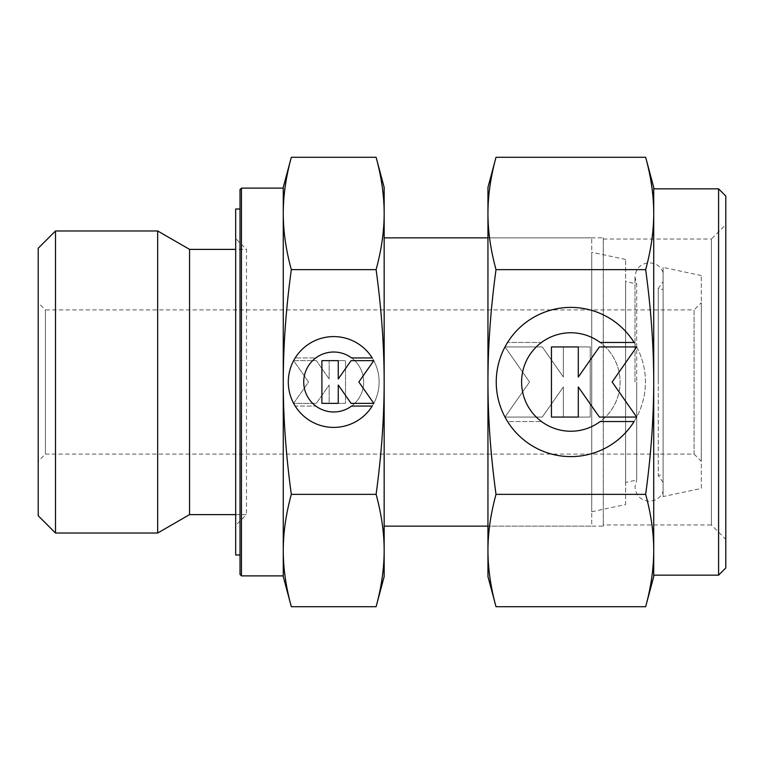 <?xml version="1.0" encoding="UTF-8"?>
<svg xmlns="http://www.w3.org/2000/svg" width="764" height="764" viewBox="0 0 764 764"><rect width="100%" height="100%" fill="white"/><g stroke="black" fill="none" stroke-linecap="round" stroke-linejoin="round"><path stroke-width="0.57" stroke-dasharray="3.82 2.86" d="M663.095 382L663.095 491.367L663.095 382M663.095 272.633C661.557 268.288 658.644 265.27 654.356 263.59L649.4 262.711C640.643 263.57 635.839 268.374 634.989 277.131L636.689 283.921L636.689 382L636.689 283.921L625.611 281.572L625.611 482.428L636.689 480.078L636.689 382L636.689 480.078L634.989 486.869C635.839 495.626 640.643 500.43 649.4 501.289L654.356 500.41C658.644 498.73 661.557 495.712 663.095 491.367M38.2 461.284L38.2 302.716L38.2 461.284L45.41 454.074L45.41 309.926L38.2 302.716M45.41 454.074L694.084 454.074L694.084 309.926L45.41 309.926L45.41 454.074M694.084 454.074L701.295 461.284L701.295 302.716L694.084 309.926L694.084 454.074M701.295 275.546L663.095 267.429L663.095 496.571L701.295 488.454L701.295 275.546L701.295 488.454M625.611 259.464L591.737 252.263L591.737 511.737L625.611 504.536L625.611 259.464L625.611 504.536M591.737 237.852L487.948 237.852L603.274 237.852L603.274 526.148L487.948 526.148L591.737 526.148L591.737 237.852L591.737 526.148M384.158 237.852L384.158 526.148L384.158 237.852M283.253 188.116L283.253 575.884M241.453 188.116L241.453 575.884M240.011 189.558L240.011 574.442M235.684 238.569L235.684 525.431L235.684 238.569L246.495 249.379L246.495 514.621L246.495 249.379L235.684 249.379M235.684 514.621L246.495 514.621L235.684 525.431M189.558 249.379L189.558 514.621M157.661 230.967L157.661 533.033M55.495 230.967L55.495 533.033M38.2 248.262L38.2 515.738M384.158 187.4L384.158 213.471C384.149 195.594 381.456 176.866 376.098 157.288M376.098 606.711C381.456 587.134 384.149 568.406 384.158 550.529L384.158 576.6M291.323 157.288C285.965 176.866 283.272 195.594 283.253 213.471C283.272 231.339 285.965 250.067 291.323 269.644C285.965 308.799 283.272 346.254 283.253 382C283.272 417.746 285.965 455.201 291.323 494.356C285.965 513.933 283.272 532.661 283.253 550.529L283.253 576.6M283.253 187.4L283.253 550.529C283.272 568.406 285.965 587.134 291.323 606.711M240.011 209.021L240.011 554.979L240.011 209.021M235.684 209.021L235.684 554.979M295.2 406.066A45.41 45.41 0 0 0 372.211 406.066L351.574 406.066A29.968 29.968 0 0 0 357.772 364.142A29.968 29.968 0 0 0 315.847 357.934A29.968 29.968 0 0 1 351.574 357.934L372.211 357.934A45.41 45.41 0 0 1 357.772 420.506A45.41 45.41 0 0 1 295.2 406.066A45.41 45.41 0 0 0 357.772 420.506A45.41 45.41 0 0 0 372.211 357.934A45.41 45.41 0 0 0 295.2 357.934A45.41 45.41 0 0 1 372.211 357.934A45.41 45.41 0 0 0 309.64 343.494A45.41 45.41 0 0 0 295.2 406.066L315.847 406.066L295.2 406.066M315.847 357.934A29.968 29.968 0 0 1 357.772 364.142A29.968 29.968 0 0 1 315.847 406.066A29.968 29.968 0 0 0 351.574 406.066A29.968 29.968 0 0 1 309.64 399.858A29.968 29.968 0 0 1 315.847 357.934L295.2 357.934L315.847 357.934M293.634 360.656L316.334 360.656L293.634 360.656L308.57 382L293.634 403.344L316.334 403.344L329.169 385.008L329.169 403.344L345.519 403.344L345.519 360.656L329.169 360.656L329.169 378.992L316.334 360.656L329.169 378.992L329.169 360.656L345.519 360.656L345.519 403.344L329.169 403.344L329.169 385.008L316.334 403.344L293.634 403.344L308.57 382L293.634 360.656M321.902 403.344L338.251 403.344L338.251 385.008L351.087 403.344L373.787 403.344L358.841 382L373.787 360.656L351.087 360.656L338.251 378.992L338.251 360.656L321.902 360.656L321.902 403.344M376.098 269.644C381.456 250.067 384.149 231.339 384.158 213.471L384.158 382C384.149 346.254 381.456 308.799 376.098 269.644L291.323 269.644M376.098 494.356C381.456 455.201 384.149 417.746 384.158 382L384.158 550.529C384.149 532.661 381.456 513.933 376.098 494.356L291.323 494.356M283.253 550.529L283.253 213.471M591.737 511.737L591.737 252.263M625.611 482.428L625.611 281.572M663.095 496.571L663.095 267.429M701.295 302.716L701.295 461.284M663.095 289.537L663.095 474.463L663.095 289.537L658.253 288.505L658.253 382L658.253 288.505L663.095 281.629M663.095 482.37L658.253 475.494L658.253 382L658.253 475.494L663.095 474.463M718.59 188.842L718.59 575.158M653.726 188.842L653.726 575.158M725.8 196.042L725.8 567.958M487.948 526.148L487.948 237.852L487.948 526.148M603.274 239.036L711.389 239.036L711.389 524.964L603.274 524.964L603.274 239.036L603.274 524.964M725.8 224.626L725.8 539.374L711.389 524.964L711.389 239.036L725.8 224.626L725.8 539.374M653.726 187.4L653.726 213.471C653.707 195.594 651.014 176.866 645.656 157.288M645.656 606.711C651.014 587.134 653.707 568.406 653.726 550.529L653.726 576.6M496.017 157.288C490.66 176.866 487.967 195.594 487.948 213.471C487.967 231.339 490.66 250.067 496.017 269.644C490.66 308.799 487.967 346.254 487.948 382C487.967 417.746 490.66 455.201 496.017 494.356C490.66 513.933 487.967 532.661 487.948 550.529L487.948 576.6M487.948 187.4L487.948 550.529C487.967 568.406 490.66 587.134 496.017 606.711M507.582 421.537A74.595 74.595 0 0 0 634.101 421.537L600.179 421.537A49.23 49.23 0 0 0 610.379 352.662A49.23 49.23 0 0 0 541.495 342.463A49.23 49.23 0 0 1 600.179 342.463L634.101 342.463A74.595 74.595 0 0 1 610.379 445.259A74.595 74.595 0 0 1 507.582 421.537A74.595 74.595 0 0 0 610.379 445.259A74.595 74.595 0 0 0 634.101 342.463A74.595 74.595 0 0 0 507.582 342.463A74.595 74.595 0 0 1 634.101 342.463A74.595 74.595 0 0 0 531.305 318.741A74.595 74.595 0 0 0 507.582 421.537L541.495 421.537L507.582 421.537M541.495 342.463A49.23 49.23 0 0 1 610.379 352.662A49.23 49.23 0 0 1 541.495 421.537A49.23 49.23 0 0 0 600.179 421.537A49.23 49.23 0 0 1 531.305 411.338A49.23 49.23 0 0 1 541.495 342.463L507.582 342.463L541.495 342.463M504.994 346.942L542.287 346.942L504.994 346.942L529.538 382L504.994 417.058L542.287 417.058L563.374 386.947L563.374 417.058L590.238 417.058L590.238 346.942L563.374 346.942L563.374 377.053L542.287 346.942L563.374 377.053L563.374 346.942L590.238 346.942L590.238 417.058L563.374 417.058L563.374 386.947L542.287 417.058L504.994 417.058L529.538 382L504.994 346.942M551.446 417.058L578.3 417.058L578.3 386.947L599.387 417.058L636.679 417.058L612.136 382L636.679 346.942L599.387 346.942L578.3 377.053L578.3 346.942L551.446 346.942L551.446 417.058M645.656 269.644C651.014 250.067 653.707 231.339 653.726 213.471L653.726 382C653.707 346.254 651.014 308.799 645.656 269.644L496.017 269.644M645.656 494.356C651.014 455.201 653.707 417.746 653.726 382L653.726 550.529C653.707 532.661 651.014 513.933 645.656 494.356L496.017 494.356M603.274 526.148L603.274 237.852M653.726 550.529L653.726 213.471M634.989 382L634.989 277.131L634.989 382"/><path stroke-width="1.15" d="M487.948 237.852L384.158 237.852M384.158 526.148L487.948 526.148M283.253 188.116L241.453 188.116L240.011 189.558L240.011 574.442L241.453 575.884L283.253 575.884L283.253 550.529C283.272 532.661 285.965 513.933 291.323 494.356C285.965 455.201 283.272 417.746 283.253 382C283.272 346.254 285.965 308.799 291.323 269.644C285.965 250.067 283.272 231.339 283.253 213.471C283.272 195.594 285.965 176.866 291.323 157.288L283.253 187.4L283.253 213.471L283.253 188.116M235.684 249.379L189.558 249.379L157.661 230.967L55.495 230.967L38.2 248.262L38.2 515.738L55.495 533.033L157.661 533.033L189.558 514.621L235.684 514.621M376.098 269.644C381.456 308.799 384.149 346.254 384.158 382L384.158 187.4L376.098 157.288C381.456 176.866 384.149 195.594 384.158 213.471C384.149 231.339 381.456 250.067 376.098 269.644L291.323 269.644M376.098 606.711L384.158 576.6L384.158 550.529C384.149 568.406 381.456 587.134 376.098 606.711L291.323 606.711C285.965 587.134 283.272 568.406 283.253 550.529L283.253 213.471M283.253 550.529L283.253 576.6L291.323 606.711M240.011 209.021L235.684 209.021L235.684 554.979L240.011 554.979M372.211 406.066A45.41 45.41 0 0 1 295.2 406.066A45.41 45.41 0 0 1 309.64 343.494A45.41 45.41 0 0 1 372.211 357.934L351.574 357.934A29.968 29.968 0 0 0 309.64 399.858A29.968 29.968 0 0 0 351.574 406.066L372.211 406.066M338.251 403.344L321.902 403.344L321.902 360.656L338.251 360.656L338.251 378.992L351.087 360.656L373.787 360.656L358.841 382L373.787 403.344L351.087 403.344L338.251 385.008L338.251 403.344M376.098 494.356C381.456 513.933 384.149 532.661 384.158 550.529L384.158 382C384.149 417.746 381.456 455.201 376.098 494.356L291.323 494.356M376.098 157.288L291.323 157.288M55.495 533.033L55.495 230.967M157.661 533.033L157.661 230.967M189.558 514.621L189.558 249.379M241.453 575.884L241.453 188.116M645.656 269.644C651.014 308.799 653.707 346.254 653.726 382C653.707 417.746 651.014 455.201 645.656 494.356C651.014 513.933 653.707 532.661 653.726 550.529L653.726 575.158L718.59 575.158L725.8 567.958L725.8 196.042L718.59 188.842L653.726 188.842L653.726 213.471C653.707 231.339 651.014 250.067 645.656 269.644L496.017 269.644C490.66 250.067 487.967 231.339 487.948 213.471C487.967 195.594 490.66 176.866 496.017 157.288L487.948 187.4L487.948 382C487.967 346.254 490.66 308.799 496.017 269.644M653.726 187.4L645.656 157.288C651.014 176.866 653.707 195.594 653.726 213.471L653.726 187.4M645.656 606.711L653.726 576.6L653.726 550.529C653.707 568.406 651.014 587.134 645.656 606.711L496.017 606.711C490.66 587.134 487.967 568.406 487.948 550.529C487.967 532.661 490.66 513.933 496.017 494.356C490.66 455.201 487.967 417.746 487.948 382L487.948 576.6L496.017 606.711M634.101 421.537A74.595 74.595 0 0 1 507.582 421.537A74.595 74.595 0 0 1 531.305 318.741A74.595 74.595 0 0 1 634.101 342.463L600.179 342.463A49.23 49.23 0 0 0 531.305 411.338A49.23 49.23 0 0 0 600.179 421.537L634.101 421.537M578.3 417.058L551.446 417.058L551.446 346.942L578.3 346.942L578.3 377.053L599.387 346.942L636.679 346.942L612.136 382L636.679 417.058L599.387 417.058L578.3 386.947L578.3 417.058M645.656 494.356L496.017 494.356M645.656 157.288L496.017 157.288M653.726 550.529L653.726 213.471M718.59 575.158L718.59 188.842"/></g></svg>
